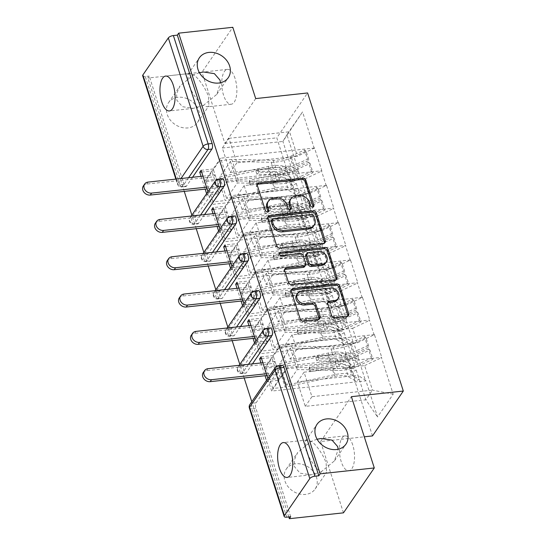 <?xml version="1.0" encoding="UTF-8"?>
<svg xmlns="http://www.w3.org/2000/svg" width="546" height="546" viewBox="0 0 546 546"><rect width="100%" height="100%" fill="white"/><g stroke="black" fill="none" stroke-linecap="round" stroke-linejoin="round"><path stroke-width="0.41" stroke-dasharray="2.73 2.05" d="M317.11 439.216L311.165 441.352C315.929 443.966 324.167 456.047 326.153 463.322L326.576 472.351L324.925 473.341L321 471.976L311.022 474.849L300.095 473.184L294.512 466.748L294.26 460.182L297.666 452.504L311.165 441.352L307.241 439.987L305.583 440.977L306.013 450.006C307.992 457.282 316.236 469.362 321 471.976L334.493 460.824L338.165 449.242M295.755 463.793A17.533 14.292 34.5 0 0 286.22 469.178A17.533 14.292 34.5 0 0 287.803 486.37A17.533 14.292 34.5 0 0 305.589 494.41A17.533 14.292 34.5 0 0 315.131 489.025A17.533 14.292 34.5 0 0 313.547 471.84A17.533 14.292 34.5 0 0 295.755 463.793M199.44 72.714L193.496 74.857C198.259 77.464 206.497 89.551 208.483 96.826L208.906 105.856L207.255 106.845L203.33 105.474L193.352 108.354L182.425 106.682L176.843 100.252L176.59 93.687L179.996 86.002L193.496 74.857L189.571 73.485L187.913 74.474L188.343 83.504C190.322 90.786 198.567 102.866 203.33 105.474L216.823 94.328L220.495 82.746M178.085 97.297A17.533 14.292 34.5 0 0 168.55 102.675A17.533 14.292 34.5 0 0 170.134 119.867A17.533 14.292 34.5 0 0 187.92 127.914A17.533 14.292 34.5 0 0 197.461 122.529A17.533 14.292 34.5 0 0 195.877 105.337A17.533 14.292 34.5 0 0 178.085 97.297M290.056 200.013A8.606 7.016 34.5 0 1 294.738 197.372L298.375 196.976A8.606 7.016 34.5 0 1 308.551 203.651L309.589 206.879A1.884 1.536 34.5 0 0 311.814 208.34A1.884 1.536 34.5 0 0 312.838 207.76A1.884 1.536 34.5 0 0 313.063 206.954M257.262 184.48A2.689 2.191 34.5 0 0 256.661 185.033A2.689 2.191 34.5 0 0 256.449 186.821L264.462 211.766A1.884 1.536 34.5 0 0 266.687 213.227A1.884 1.536 34.5 0 0 267.711 212.647A1.884 1.536 34.5 0 0 267.936 211.841M267.492 202.457A8.606 7.016 34.5 0 1 272.174 199.816L275.812 199.42A8.606 7.016 34.5 0 1 285.988 206.095L287.025 209.323A1.884 1.536 34.5 0 0 289.25 210.783A1.884 1.536 34.5 0 0 290.274 210.203A1.884 1.536 34.5 0 0 290.499 209.398M352.73 444.942A17.533 7.371 -96.2 0 0 345.086 435.885A17.533 7.371 -96.2 0 0 341.23 461.691A17.533 7.371 -96.2 0 0 348.867 470.748A17.533 7.371 -96.2 0 0 352.73 444.942M235.06 78.447A17.533 7.371 -96.2 0 0 227.416 69.383A17.533 7.371 -96.2 0 0 223.56 95.195A17.533 7.371 -96.2 0 0 231.197 104.252A17.533 7.371 -96.2 0 0 235.06 78.447M266.53 380.296L266.939 381.579L279.054 380.262L271.758 357.534L264.346 368.332L271.642 391.059L365.567 380.883L365.834 380.487L377.552 416.967L393.181 394.205L381.47 357.726L381.736 357.33L287.81 367.506L280.398 378.303L273.102 355.576L280.514 344.779L287.81 367.506M279.054 380.262L271.642 391.059M254.545 342.977L254.962 344.26L267.069 342.943L259.773 320.215L252.361 331.012L259.657 353.74L353.583 343.564L353.856 343.168L358.538 357.76L350.675 352.559L290.117 359.118L285.428 344.526L345.987 337.967L350.675 352.559M267.069 342.943L259.657 353.74M261.125 318.257L268.42 340.984L275.832 330.187L268.536 307.459L261.125 318.257L249.01 319.567M242.567 305.658L242.977 306.934L255.091 305.623L247.795 282.896L240.383 293.693L247.679 316.421L341.605 306.238L341.871 305.849L346.56 320.441L338.691 315.24L278.132 321.799L273.45 307.207L334.009 300.648L338.691 315.24M255.091 305.623L247.679 316.421M249.14 280.937L256.436 303.665L263.848 292.868L256.552 270.14L249.14 280.937L237.025 282.248M230.583 268.332L230.999 269.615L243.106 268.304L235.811 245.577L228.399 256.374L235.695 279.102L329.62 268.919L329.893 268.53L334.575 283.121L326.706 277.921L266.155 284.48L261.466 269.888L322.024 263.329L326.706 277.921M243.106 268.304L235.695 279.102M237.155 243.618L244.458 266.346L251.87 255.548L244.567 232.821L237.155 243.618L225.048 244.929M218.605 231.013L219.014 232.296L231.122 230.985L223.826 208.258L216.414 219.055L223.71 241.782L317.635 231.6L317.909 231.211L322.59 245.802L314.728 240.602L254.17 247.161L249.481 232.569L310.039 226.01L314.728 240.602M231.122 230.985L223.71 241.782M225.177 206.299L232.473 229.02L239.885 218.229L232.589 195.502L225.177 206.299L213.063 207.61M372.495 435.92L276.788 137.845L307.603 92.963M264.346 368.332L358.272 358.156L358.538 357.76M358.272 358.156L365.567 380.883M357.323 342.874L352.634 328.282L292.076 334.848L296.765 349.44L357.323 342.874L374.44 334.602L381.736 357.33M374.174 334.998L369.485 320.4L369.758 320.011L275.832 330.187M345.338 305.555L340.656 290.963L280.098 297.529L284.78 312.121L345.338 305.555L362.462 297.283L369.758 320.011M362.189 297.679L357.507 283.081L357.773 282.691L263.848 292.868M333.36 268.236L328.672 253.644L268.113 260.203L272.802 274.802L333.36 268.236L350.477 259.964L357.773 282.691M350.211 260.353L345.522 245.761L345.795 245.372L251.87 255.548M321.376 230.917L316.687 216.325L256.135 222.884L260.817 237.483L321.376 230.917L338.493 222.645L345.795 245.372M338.227 223.034L333.538 208.442L333.811 208.053L239.885 218.229M309.391 193.598L304.709 179.006L244.151 185.565L248.833 200.164L309.391 193.598L326.515 185.326L333.811 208.053M326.242 185.715L321.56 171.123L321.826 170.734L227.9 180.91L220.488 191.701L213.193 168.98L220.604 158.183L227.9 180.91M314.264 148.396L302.545 111.916L286.916 134.678L298.628 171.164L290.765 165.964L230.207 172.522L222.331 148L228.979 138.322L236.855 162.838L297.413 156.279L314.53 148.007L321.826 170.734M206.62 193.694L207.03 194.977L219.144 193.666L211.848 170.939L204.436 181.736L298.362 171.553L298.628 171.164M298.362 171.553L310.613 208.483L302.743 203.283L242.185 209.841L237.503 195.25L298.061 188.684L302.743 203.283M216.414 219.055L310.34 208.872L310.613 208.483M310.34 208.872L317.635 231.6M228.399 256.374L322.324 246.191L322.59 245.802M322.324 246.191L329.62 268.919M240.383 293.693L334.309 283.517L334.575 283.121M334.309 283.517L341.605 306.238M252.361 331.012L346.287 320.836L346.56 320.441M346.287 320.836L353.583 343.564M296.765 349.44L290.117 359.118M292.076 334.848L285.428 344.526M352.634 328.282L369.485 320.4M353.856 343.168L345.987 337.967M284.78 312.121L278.132 321.799M280.098 297.529L273.45 307.207M340.656 290.963L357.507 283.081M341.871 305.849L334.009 300.648M272.802 274.802L266.155 284.48M268.113 260.203L261.466 269.888M328.672 253.644L345.522 245.761M329.893 268.53L322.024 263.329M260.817 237.483L254.17 247.161M256.135 222.884L249.481 232.569M316.687 216.325L333.538 208.442M317.909 231.211L310.039 226.01M248.833 200.164L242.185 209.841M244.151 185.565L237.503 195.25M304.709 179.006L321.56 171.123M305.924 193.891L298.061 188.684M192.547 177.279L186.507 186.077A4.109 1.727 83.8 0 1 185.797 186.575A4.109 1.727 83.8 0 1 184.009 184.452L149.215 76.078L147.864 78.044L201.993 72.174L232.808 27.3M184.009 184.452L180.05 184.876L145.256 76.508L149.215 76.078M145.256 76.508A4.109 1.638 -17.8 0 1 142.69 75.798M219.144 193.666L211.732 204.457L305.658 194.28M204.436 181.736L211.732 204.457M228.979 138.322L289.537 131.757L297.413 156.279M290.765 165.964L282.889 141.441L302.545 111.916M222.331 148L282.889 141.441L286.916 134.678M236.855 162.838L230.207 172.522M343.475 512.837L320.584 441.543L364.291 436.807M288.779 516.946L251.795 401.754M244.164 377.982L239.817 364.428M232.18 340.663L227.832 327.109M220.202 303.337L215.847 289.79M208.217 266.018L203.87 252.47M196.232 228.699L191.885 215.151M184.255 191.38L147.864 78.044M255.699 98.587L224.884 143.468L201.993 72.174M224.884 143.468L276.788 137.845M393.181 394.205L372.488 390.124L364.619 365.602L304.061 372.167L311.937 396.689L372.488 390.124L365.84 399.808L357.971 375.286L297.413 381.845L305.282 406.367L365.84 399.808L377.552 416.967M311.937 396.689L305.282 406.367M304.061 372.167L297.413 381.845M364.619 365.602L381.47 357.726M365.834 380.487L357.971 375.286M201.645 172.045L211.848 170.939M314.53 148.007L220.604 158.183M201.085 170.291L213.193 168.98M207.03 194.977L208.381 193.018L220.488 191.701M208.381 193.018L207.965 191.735M201.051 176.358L205.153 189.114M290.69 516.734L255.897 408.367A4.109 1.727 83.8 0 1 256.094 402.818L281.518 365.793A4.109 1.727 83.8 0 1 282.227 365.294M252.457 363.875L246.417 372.672A4.109 1.727 83.8 0 1 245.707 373.171A4.109 1.727 83.8 0 1 243.919 371.048A4.109 1.727 83.8 0 1 244.11 365.499L269.54 328.474A4.109 1.727 83.8 0 1 270.25 327.975M240.472 326.556L234.432 335.353A4.109 1.727 83.8 0 1 233.722 335.851A4.109 1.727 83.8 0 1 231.934 333.729A4.109 1.727 83.8 0 1 232.132 328.18L257.555 291.148A4.109 1.727 83.8 0 1 258.265 290.656M228.494 289.237L222.454 298.034A4.109 1.727 83.8 0 1 221.744 298.532A4.109 1.727 83.8 0 1 219.949 296.41A4.109 1.727 83.8 0 1 220.147 290.854L245.57 253.829A4.109 1.727 83.8 0 1 246.28 253.337M216.509 251.918L210.469 260.715A4.109 1.727 83.8 0 1 209.76 261.213A4.109 1.727 83.8 0 1 207.971 259.091A4.109 1.727 83.8 0 1 208.162 253.535L233.592 216.509A4.109 1.727 83.8 0 1 234.302 216.011M204.525 214.598L198.485 223.396A4.109 1.727 83.8 0 1 197.775 223.894A4.109 1.727 83.8 0 1 195.987 221.772A4.109 1.727 83.8 0 1 196.185 216.216L221.608 179.19A4.109 1.727 83.8 0 1 222.318 178.692M219.014 232.296L220.359 230.337L219.949 229.054M213.036 213.677L217.131 226.44M230.999 269.615L232.343 267.656L231.934 266.373M225.02 250.996L229.115 263.759M242.977 306.934L244.328 304.975L243.912 303.692M236.998 288.315L241.093 301.078M254.962 344.26L256.306 342.294L255.897 341.011M248.983 325.634L253.078 338.397M266.939 381.579L268.291 379.613L267.874 378.33M260.961 362.953L265.063 375.716M213.629 209.364L223.826 208.258M326.515 185.326L232.589 195.502M220.359 230.337L232.473 229.02M225.607 246.683L235.811 245.577M338.493 222.645L244.567 232.821M232.343 267.656L244.458 266.346M237.592 284.002L247.795 282.896M350.477 259.964L256.552 270.14M244.328 304.975L256.436 303.665M249.577 321.321L259.773 320.215M362.462 297.283L268.536 307.459M256.306 342.294L268.42 340.984M261.554 358.64L271.758 357.534M374.44 334.602L280.514 344.779M260.995 356.886L273.102 355.576M268.291 379.613L280.398 378.303M320.584 441.543L351.399 396.669M267.779 217.24A2.689 2.191 34.5 0 0 267.178 217.793A2.689 2.191 34.5 0 0 266.967 219.574L275.866 247.283A2.689 2.191 34.5 0 0 279.047 249.372L322.713 244.635A2.689 2.191 34.5 0 0 324.181 243.809A2.689 2.191 34.5 0 0 324.481 243.052M313.349 226.385A8.606 7.016 34.5 0 0 314.018 220.673L312.926 217.267A1.884 1.536 34.5 0 0 310.701 215.806L311.595 214.503M271.342 220.543A1.884 1.536 34.5 0 1 272.365 219.963L310.701 215.806M284.589 269.601A2.689 2.191 34.5 0 0 283.988 270.154A2.689 2.191 34.5 0 0 283.784 271.942L287.592 283.797A2.689 2.191 34.5 0 0 290.765 285.886L334.439 281.149A2.689 2.191 34.5 0 0 335.899 280.323A2.689 2.191 34.5 0 0 336.2 279.566M304.627 266.584A2.689 2.191 34.5 0 0 304.839 264.796L302.313 256.934A2.689 2.191 34.5 0 0 299.133 254.845L280.692 256.845L281.593 255.535M279.286 253.637A1.884 1.536 34.5 0 0 278.61 254.136A1.884 1.536 34.5 0 0 278.781 255.978A1.884 1.536 34.5 0 0 280.692 256.845M325.457 263.206A7.194 5.863 34.5 0 0 324.809 256.156A7.194 5.863 34.5 0 0 317.506 252.853L318.407 251.549M305.917 254.777A2.689 2.191 34.5 0 1 307.378 253.951L317.506 252.853M327.73 302.716A2.689 2.191 34.5 0 0 327.136 303.262A2.689 2.191 34.5 0 0 326.924 305.05L330.733 316.905A2.689 2.191 34.5 0 0 333.913 318.994L346.164 317.663A2.689 2.191 34.5 0 0 347.625 316.837A2.689 2.191 34.5 0 0 347.925 316.079M337.298 299.713A7.194 5.863 34.5 0 0 336.65 292.656A7.194 5.863 34.5 0 0 329.354 289.36L330.255 288.049M296.69 294.683A7.194 5.863 34.5 0 1 300.607 292.472L329.354 289.36M291.223 290.267A2.689 2.191 34.5 0 0 290.622 290.82A2.689 2.191 34.5 0 0 290.417 292.601L299.31 320.311A2.689 2.191 34.5 0 0 302.491 322.399L317.294 320.795A2.689 2.191 34.5 0 0 318.755 319.97A2.689 2.191 34.5 0 0 319.055 319.212M288.834 172.905L292.349 171.191L285.121 167.001A22.468 8.961 -17.8 0 0 268.318 166.448L219.717 177.013L230.426 161.425L271.157 162.312L274.112 171.519L255.924 171.123L256.92 174.235L275.109 174.631A22.468 8.961 162.2 0 0 279.675 174.413A22.468 8.961 162.2 0 0 295.447 170.045L310.053 163.493L313.008 172.7L298.403 179.259A22.468 8.961 162.2 0 1 282.63 183.627A22.468 8.961 162.2 0 1 278.064 183.838L237.333 182.951L226.631 198.539L275.225 187.974A22.468 8.961 -17.8 0 1 292.035 188.534L299.263 192.724L295.748 194.437L288.52 190.247A18.359 7.316 -17.8 0 0 274.788 189.79L225.245 200.559L218.332 179.027L267.874 168.257A18.359 7.316 -17.8 0 1 281.613 168.714L288.834 172.905L291.796 182.111L295.304 180.405L288.076 176.215A22.468 8.961 162.2 0 0 271.273 175.655L249.57 180.371L250.566 183.483L272.27 178.767L275.225 187.974M255.924 171.123L258.101 169.124L276.296 169.519A18.359 7.316 162.2 0 0 280.023 169.342A18.359 7.316 162.2 0 0 292.909 165.772L307.514 159.22L304.559 150.007L289.953 156.566A18.359 7.316 162.2 0 1 277.068 160.128A18.359 7.316 162.2 0 1 273.334 160.306L231.811 159.405L238.725 180.938L280.248 181.838A18.359 7.316 162.2 0 0 283.981 181.661A18.359 7.316 162.2 0 0 296.867 178.092L311.473 171.54L313.008 172.7M258.101 169.124L259.104 172.229L277.293 172.625A18.359 7.316 162.2 0 0 281.019 172.454A18.359 7.316 162.2 0 0 293.912 168.885L308.517 162.326L311.473 171.54M271.157 162.312A22.468 8.961 162.2 0 0 275.716 162.094A22.468 8.961 162.2 0 0 291.489 157.726L306.094 151.174L309.056 160.381L307.514 159.22M274.112 171.519A22.468 8.961 162.2 0 0 278.678 171.308A22.468 8.961 162.2 0 0 294.451 166.939L309.056 160.381M143.318 185.995A6.299 5.139 -145.5 0 1 146.744 184.057L213.725 176.802L217.26 187.804L218.612 185.845L215.076 174.836L213.725 176.802M212.885 201.897L205.972 180.371L219.451 160.742L226.365 182.275L212.885 201.897L225.245 200.559M249.57 180.371L249.133 182.187L270.836 177.47A18.359 7.316 162.2 0 1 284.568 177.921L291.796 182.111M249.133 182.187L250.129 185.299L271.833 180.576L274.788 189.79M219.717 177.013L226.631 198.539M292.349 171.191L295.304 180.405M230.426 161.425L237.333 182.951M304.559 150.007L306.094 151.174M218.332 179.027L205.972 180.371M231.811 159.405L219.451 160.742M238.725 180.938L226.365 182.275M308.517 162.326L310.053 163.493M271.833 180.576A18.359 7.316 162.2 0 1 285.565 181.033L292.793 185.224L296.301 183.511L289.08 179.32A22.468 8.961 162.2 0 0 272.27 178.767M296.301 183.511L299.263 192.724M292.793 185.224L295.748 194.437M256.92 174.235L259.104 172.229M250.566 183.483L250.129 185.299M207.064 188.909L217.26 187.804M206.497 187.155L218.612 185.845M202.962 176.153L215.076 174.836M300.819 210.224L304.327 208.511L297.106 204.32A22.468 8.961 -17.8 0 0 280.296 203.767L231.702 214.332L242.404 198.744L283.135 199.631L286.09 208.838L267.902 208.442L268.898 211.555L287.094 211.95A22.468 8.961 162.2 0 0 291.653 211.732A22.468 8.961 162.2 0 0 307.432 207.364L322.038 200.812L324.993 210.019L310.387 216.578A22.468 8.961 162.2 0 1 294.615 220.946A22.468 8.961 162.2 0 1 290.049 221.157L249.317 220.277L238.616 235.858L287.21 225.293A22.468 8.961 -17.8 0 1 304.02 225.853L311.24 230.043L307.732 231.757L300.505 227.566A18.359 7.316 -17.8 0 0 286.773 227.109L237.23 237.879L230.316 216.352L279.859 205.576A18.359 7.316 -17.8 0 1 293.591 206.033L300.819 210.224L303.774 219.431L307.289 217.724L300.061 213.534A22.468 8.961 162.2 0 0 283.251 212.974L261.554 217.69L262.551 220.802L284.254 216.086L287.21 225.293M267.902 208.442L270.086 206.443L288.274 206.838A18.359 7.316 162.2 0 0 292.008 206.661A18.359 7.316 162.2 0 0 304.893 203.092L319.499 196.54L316.543 187.326L301.938 193.885A18.359 7.316 162.2 0 1 289.046 197.454A18.359 7.316 162.2 0 1 285.319 197.625L243.789 196.724L250.703 218.257L292.233 219.158A18.359 7.316 162.2 0 0 295.959 218.98A18.359 7.316 162.2 0 0 308.852 215.411L323.45 208.859L324.993 210.019M270.086 206.443L271.082 209.555L289.278 209.951A18.359 7.316 162.2 0 0 293.004 209.773A18.359 7.316 162.2 0 0 305.89 206.204L320.495 199.645L323.45 208.859M283.135 199.631A22.468 8.961 162.2 0 0 287.701 199.413A22.468 8.961 162.2 0 0 303.474 195.045L318.079 188.493L321.034 197.7L319.499 196.54M286.09 208.838A22.468 8.961 162.2 0 0 290.656 208.627A22.468 8.961 162.2 0 0 306.429 204.259L321.034 197.7M155.296 223.314A6.299 5.139 -145.5 0 1 158.729 221.376L225.71 214.121L229.245 225.123L230.589 223.164L227.061 212.155L225.71 214.121M224.87 239.216L217.956 217.69L231.436 198.061L238.343 219.594L224.87 239.216L237.23 237.879M261.554 217.69L261.118 219.506L282.814 214.79A18.359 7.316 162.2 0 1 296.553 215.247L303.774 219.431M261.118 219.506L262.114 222.618L283.818 217.895L286.773 227.109M231.702 214.332L238.616 235.858M304.327 208.511L307.289 217.724M242.404 198.744L249.317 220.277M316.543 187.326L318.079 188.493M230.316 216.352L217.956 217.69M243.789 196.724L231.436 198.061M250.703 218.257L238.343 219.594M320.495 199.645L322.038 200.812M283.818 217.895A18.359 7.316 162.2 0 1 297.55 218.352L304.777 222.543L308.285 220.83L301.058 216.646A22.468 8.961 162.2 0 0 284.254 216.086M308.285 220.83L311.24 230.043M304.777 222.543L307.732 231.757M268.898 211.555L271.082 209.555M262.551 220.802L262.114 222.618M219.042 226.228L229.245 225.123M218.482 224.474L230.589 223.164M214.947 213.472L227.061 212.155M312.803 247.543L316.311 245.83L309.084 241.639A22.468 8.961 -17.8 0 0 292.281 241.086L243.687 251.651L254.388 236.063L295.12 236.95L298.075 246.157L279.886 245.761L280.883 248.874L299.072 249.269A22.468 8.961 162.2 0 0 303.637 249.051A22.468 8.961 162.2 0 0 319.41 244.683L334.015 238.131L336.971 247.338L322.372 253.897A22.468 8.961 162.2 0 1 306.593 258.265A22.468 8.961 162.2 0 1 302.034 258.476L261.302 257.596L250.594 273.177L299.194 262.612A22.468 8.961 -17.8 0 1 315.998 263.172L323.225 267.363L319.71 269.076L312.489 264.885A18.359 7.316 -17.8 0 0 298.758 264.428L249.208 275.198L242.294 253.672L291.844 242.895A18.359 7.316 -17.8 0 1 305.576 243.352L312.803 247.543L315.759 256.75L319.267 255.043L312.046 250.853A22.468 8.961 162.2 0 0 295.236 250.293L273.532 255.016L274.529 258.121L296.232 253.405L299.194 262.612M279.886 245.761L282.07 243.762L300.259 244.158A18.359 7.316 162.2 0 0 303.986 243.98A18.359 7.316 162.2 0 0 316.878 240.411L331.477 233.859L328.521 224.645L313.916 231.204A18.359 7.316 162.2 0 1 301.03 234.773A18.359 7.316 162.2 0 1 297.304 234.944L255.774 234.043L262.687 255.576L304.211 256.477A18.359 7.316 162.2 0 0 307.944 256.299A18.359 7.316 162.2 0 0 320.83 252.73L335.435 246.178L336.971 247.338M282.07 243.762L283.067 246.874L301.255 247.27A18.359 7.316 162.2 0 0 304.982 247.092A18.359 7.316 162.2 0 0 317.874 243.523L332.48 236.964L335.435 246.178M295.12 236.95A22.468 8.961 162.2 0 0 299.679 236.732A22.468 8.961 162.2 0 0 315.458 232.364L330.064 225.812L333.019 235.019L331.477 233.859M298.075 246.157A22.468 8.961 162.2 0 0 302.641 245.946A22.468 8.961 162.2 0 0 318.414 241.578L333.019 235.019M167.281 260.633A6.299 5.139 -145.5 0 1 170.707 258.695L237.694 251.44L241.223 262.442L242.574 260.483L239.039 249.474L237.694 251.44M236.848 276.535L229.941 255.009L243.414 235.381L250.327 256.913L236.848 276.535L249.208 275.198M273.532 255.016L273.096 256.825L294.799 252.109A18.359 7.316 162.2 0 1 308.531 252.566L315.759 256.75M273.096 256.825L274.092 259.937L295.796 255.214L298.758 264.428M243.687 251.651L250.594 273.177M316.311 245.83L319.267 255.043M254.388 236.063L261.302 257.596M328.521 224.645L330.064 225.812M242.294 253.672L229.941 255.009M255.774 234.043L243.414 235.381M262.687 255.576L250.327 256.913M332.48 236.964L334.015 238.131M295.796 255.214A18.359 7.316 162.2 0 1 309.527 255.671L316.755 259.862L320.27 258.156L313.042 253.965A22.468 8.961 162.2 0 0 296.232 253.405M320.27 258.156L323.225 267.363M316.755 259.862L319.71 269.076M280.883 248.874L283.067 246.874M274.529 258.121L274.092 259.937M231.026 263.547L241.223 262.442M230.46 261.793L242.574 260.483M226.931 250.791L239.039 249.474M324.781 284.862L328.296 283.149L321.068 278.965A22.468 8.961 -17.8 0 0 304.259 278.405L255.665 288.97L266.366 273.382L307.098 274.269L310.06 283.476L291.864 283.081L292.868 286.193L311.056 286.589A22.468 8.961 162.2 0 0 315.622 286.37A22.468 8.961 162.2 0 0 331.395 282.009L346 275.45L348.955 284.657L334.35 291.216A22.468 8.961 162.2 0 1 318.577 295.584A22.468 8.961 162.2 0 1 314.011 295.796L273.28 294.915L262.578 310.497L311.172 299.931A22.468 8.961 -17.8 0 1 327.982 300.491L335.21 304.682L331.695 306.395L324.467 302.204A18.359 7.316 -17.8 0 0 310.735 301.747L261.193 312.517L254.279 290.991L303.822 280.214A18.359 7.316 -17.8 0 1 317.554 280.671L324.781 284.862L327.736 294.076L331.251 292.363L324.024 288.172A22.468 8.961 162.2 0 0 307.221 287.612L285.517 292.335L286.514 295.441L308.217 290.725L311.172 299.931M291.864 283.081L294.048 281.081L312.237 281.477A18.359 7.316 162.2 0 0 315.97 281.299A18.359 7.316 162.2 0 0 328.856 277.73L343.461 271.178L340.506 261.964L325.901 268.523A18.359 7.316 162.2 0 1 313.015 272.092A18.359 7.316 162.2 0 1 309.282 272.27L267.758 271.362L274.665 292.895L316.195 293.796A18.359 7.316 162.2 0 0 319.922 293.618A18.359 7.316 162.2 0 0 332.814 290.056L347.42 283.497L348.955 284.657M294.048 281.081L295.045 284.193L313.24 284.589A18.359 7.316 162.2 0 0 316.967 284.411A18.359 7.316 162.2 0 0 329.859 280.842L344.458 274.29L347.42 283.497M307.098 274.269A22.468 8.961 162.2 0 0 311.664 274.051A22.468 8.961 162.2 0 0 327.436 269.683L342.042 263.131L344.997 272.338L343.461 271.178M310.06 283.476A22.468 8.961 162.2 0 0 314.619 283.265A22.468 8.961 162.2 0 0 330.398 278.897L344.997 272.338M179.265 297.952A6.299 5.139 -145.5 0 1 182.692 296.021L249.672 288.759L253.208 299.761L254.552 297.802L251.024 286.793L249.672 288.759M248.833 313.861L241.919 292.328L255.398 272.7L262.312 294.233L248.833 313.861L261.193 312.517M285.517 292.335L285.08 294.144L306.784 289.428A18.359 7.316 162.2 0 1 320.516 289.885L327.736 294.076M285.08 294.144L286.077 297.256L307.78 292.54L310.735 301.747M255.665 288.97L262.578 310.497M328.296 283.149L331.251 292.363M266.366 273.382L273.28 294.915M340.506 261.964L342.042 263.131M254.279 290.991L241.919 292.328M267.758 271.362L255.398 272.7M274.665 292.895L262.312 294.233M344.458 274.29L346 275.45M307.78 292.54A18.359 7.316 162.2 0 1 321.512 292.99L328.74 297.181L332.248 295.475L325.027 291.284A22.468 8.961 162.2 0 0 308.217 290.725M332.248 295.475L335.21 304.682M328.74 297.181L331.695 306.395M292.868 286.193L295.045 284.193M286.514 295.441L286.077 297.256M243.004 300.866L253.208 299.761M242.444 299.112L254.552 297.802M238.909 288.111L251.024 286.793M336.766 322.181L340.274 320.468L333.053 316.284A22.468 8.961 -17.8 0 0 316.243 315.725L267.649 326.29L278.351 310.701L319.082 311.589L322.038 320.795L303.849 320.4L304.845 323.512L323.041 323.908A22.468 8.961 162.2 0 0 327.6 323.696A22.468 8.961 162.2 0 0 343.373 319.328L357.978 312.769L360.94 321.983L346.335 328.535A22.468 8.961 162.2 0 1 330.562 332.903A22.468 8.961 162.2 0 1 325.996 333.121L285.265 332.234L274.563 347.822L323.157 337.251A22.468 8.961 -17.8 0 1 339.96 337.81L347.188 342.001L343.68 343.714L336.452 339.523A18.359 7.316 -17.8 0 0 322.72 339.066L273.171 349.836L266.264 328.31L315.806 317.533A18.359 7.316 -17.8 0 1 329.538 317.99L336.766 322.181L339.721 331.395L343.236 329.682L336.008 325.491A22.468 8.961 162.2 0 0 319.198 324.931L297.495 329.654L298.498 332.76L320.202 328.044L323.157 337.251M303.849 320.4L306.033 318.4L324.222 318.796A18.359 7.316 162.2 0 0 327.948 318.618A18.359 7.316 162.2 0 0 340.84 315.049L355.446 308.497L352.484 299.283L337.885 305.842A18.359 7.316 162.2 0 1 324.993 309.411A18.359 7.316 162.2 0 1 321.266 309.589L279.736 308.681L286.65 330.214L328.18 331.115A18.359 7.316 162.2 0 0 331.907 330.937A18.359 7.316 162.2 0 0 344.792 327.375L359.398 320.816L360.94 321.983M306.033 318.4L307.029 321.512L325.218 321.908A18.359 7.316 162.2 0 0 328.951 321.731A18.359 7.316 162.2 0 0 341.837 318.161L356.442 311.609L359.398 320.816M319.082 311.589A22.468 8.961 162.2 0 0 323.648 311.37A22.468 8.961 162.2 0 0 339.421 307.002L354.026 300.45L356.982 309.657L355.446 308.497M322.038 320.795A22.468 8.961 162.2 0 0 326.604 320.584A22.468 8.961 162.2 0 0 342.376 316.216L356.982 309.657M191.243 335.271A6.299 5.139 -145.5 0 1 194.669 333.34L261.657 326.078L265.192 337.08L266.537 335.121L263.001 324.119L261.657 326.078M260.817 351.18L253.904 329.647L267.376 310.019L274.29 331.552L260.817 351.18L273.171 349.836M297.495 329.654L297.058 331.463L318.762 326.747A18.359 7.316 162.2 0 1 332.494 327.204L339.721 331.395M297.058 331.463L298.061 334.575L319.758 329.859L322.72 339.066M267.649 326.29L274.563 347.822M340.274 320.468L343.236 329.682M278.351 310.701L285.265 332.234M352.484 299.283L354.026 300.45M266.264 328.31L253.904 329.647M279.736 308.681L267.376 310.019M286.65 330.214L274.29 331.552M356.442 311.609L357.978 312.769M319.758 329.859A18.359 7.316 162.2 0 1 333.497 330.31L340.718 334.5L344.233 332.794L337.005 328.603A22.468 8.961 162.2 0 0 320.202 328.044M344.233 332.794L347.188 342.001M340.718 334.5L343.68 343.714M304.845 323.512L307.029 321.512M298.498 332.76L298.061 334.575M254.989 338.186L265.192 337.08M254.422 336.432L266.537 335.121M250.894 325.43L263.001 324.119M348.744 359.5L352.259 357.794L345.031 353.603A22.468 8.961 -17.8 0 0 328.228 353.044L279.627 363.609L290.335 348.02L331.067 348.908L334.022 358.115L315.834 357.726L316.83 360.831L335.019 361.227A22.468 8.961 162.2 0 0 339.585 361.015A22.468 8.961 162.2 0 0 355.357 356.647L369.963 350.088L372.918 359.302L358.312 365.854A22.468 8.961 162.2 0 1 342.54 370.222A22.468 8.961 162.2 0 1 337.974 370.441L297.242 369.553L286.541 385.142L335.135 374.576A22.468 8.961 -17.8 0 1 351.945 375.129L359.172 379.32L355.658 381.033L348.437 376.842A18.359 7.316 -17.8 0 0 334.698 376.385L285.155 387.155L278.242 365.629L327.784 354.859A18.359 7.316 -17.8 0 1 341.523 355.31L348.744 359.5L351.706 368.714L355.214 367.001L347.986 362.81A22.468 8.961 162.2 0 0 331.183 362.251L309.48 366.973L310.476 370.079L332.18 365.363L335.135 374.576M315.834 357.726L318.011 355.719L336.206 356.115A18.359 7.316 162.2 0 0 339.933 355.937A18.359 7.316 162.2 0 0 352.818 352.368L367.424 345.816L364.469 336.602L349.863 343.161A18.359 7.316 162.2 0 1 336.978 346.73A18.359 7.316 162.2 0 1 333.244 346.908L291.721 346L298.635 367.533L340.158 368.434A18.359 7.316 162.2 0 0 343.891 368.263A18.359 7.316 162.2 0 0 356.777 364.694L371.382 358.135L372.918 359.302M318.011 355.719L319.014 358.831L337.203 359.227A18.359 7.316 162.2 0 0 340.929 359.05A18.359 7.316 162.2 0 0 353.822 355.48L368.427 348.928L371.382 358.135M331.067 348.908A22.468 8.961 162.2 0 0 335.626 348.689A22.468 8.961 162.2 0 0 351.406 344.321L366.004 337.769L368.966 346.976L367.424 345.816M334.022 358.115A22.468 8.961 162.2 0 0 338.588 357.903A22.468 8.961 162.2 0 0 354.361 353.535L368.966 346.976M203.228 372.59A6.299 5.139 -145.5 0 1 206.654 370.659L273.642 363.397L277.17 374.406L278.521 372.44L274.986 361.438L273.642 363.397M272.795 388.499L265.882 366.967L279.361 347.345L286.275 368.871L272.795 388.499L285.155 387.155M309.48 366.973L309.043 368.782L330.746 364.066A18.359 7.316 162.2 0 1 344.478 364.523L351.706 368.714M309.043 368.782L310.039 371.894L331.743 367.178L334.698 376.385M279.627 363.609L286.541 385.142M352.259 357.794L355.214 367.001M290.335 348.02L297.242 369.553M364.469 336.602L366.004 337.769M278.242 365.629L265.882 366.967M291.721 346L279.361 347.345M298.635 367.533L286.275 368.871M368.427 348.928L369.963 350.088M331.743 367.178A18.359 7.316 162.2 0 1 345.475 367.629L352.702 371.819L356.21 370.113L348.99 365.922A22.468 8.961 162.2 0 0 332.18 365.363M356.21 370.113L359.172 379.32M352.702 371.819L355.658 381.033M316.83 360.831L319.014 358.831M310.476 370.079L310.039 371.894M266.974 375.512L277.17 374.406M266.407 373.751L278.521 372.44M262.872 362.749L274.986 361.438M176.317 179.04L177.689 183.32L180.979 178.535M185.797 186.575L181.838 186.998A4.109 1.727 -96.2 0 1 180.05 184.876A4.109 1.638 -17.8 0 1 177.484 184.173A4.109 1.638 -17.8 0 1 177.689 183.32A4.109 3.351 34.5 0 0 182.548 186.507L186.507 186.077M286.739 517.164L251.945 408.797L255.897 408.367M249.379 408.087A4.109 1.638 162.2 0 0 251.945 408.797A4.109 1.727 83.8 0 1 252.136 403.241L277.566 366.216L281.518 365.793M188.588 177.709L182.548 186.507A4.109 1.727 -96.2 0 1 181.838 186.998A4.109 4.109 0 0 1 177.484 184.173L175.853 179.088M196.185 216.216L192.226 216.646L217.656 179.62L221.608 179.19M218.366 179.122A4.109 1.727 -96.2 0 0 217.656 179.62A4.109 3.351 -145.5 0 0 215.417 180.883M200.573 215.028L194.533 223.826A4.109 3.351 34.5 0 1 189.674 220.639A4.109 3.351 -145.5 0 1 189.994 217.909A4.109 3.351 -145.5 0 1 192.226 216.646A4.109 1.727 83.8 0 0 192.035 222.195A4.109 1.727 -96.2 0 0 193.823 224.324A4.109 1.727 -96.2 0 0 194.533 223.826L198.485 223.396M208.162 253.535L204.211 253.965L229.634 216.939L233.592 216.509M212.558 252.348L206.518 261.145L210.469 260.715M220.147 290.854L216.196 291.284L241.619 254.259L245.57 253.829M224.536 289.667L218.496 298.464L222.454 298.034M232.132 328.18L228.173 328.603L253.603 291.578L257.555 291.148M236.52 326.986L230.48 335.783L234.432 335.353M244.11 365.499L240.158 365.922L265.581 328.897L269.54 328.474M248.498 364.305L242.458 373.102L246.417 372.672M256.094 402.818L252.136 403.241A4.109 3.351 -145.5 0 0 249.904 404.504M230.344 216.441A4.109 1.727 -96.2 0 0 229.634 216.939A4.109 3.351 -145.5 0 0 227.402 218.202M201.658 257.958A4.109 3.351 -145.5 0 1 201.972 255.228A4.109 3.351 -145.5 0 1 204.211 253.965A4.109 1.727 83.8 0 0 204.013 259.521A4.109 1.727 -96.2 0 0 205.808 261.643A4.109 1.727 -96.2 0 0 206.518 261.145A4.109 3.351 34.5 0 1 201.658 257.958M242.328 253.76A4.109 1.727 -96.2 0 0 241.619 254.259A4.109 3.351 -145.5 0 0 239.38 255.521M213.636 295.277A4.109 3.351 -145.5 0 1 213.957 292.547A4.109 3.351 -145.5 0 1 216.196 291.284A4.109 1.727 83.8 0 0 215.998 296.84A4.109 1.727 -96.2 0 0 217.786 298.962A4.109 1.727 -96.2 0 0 218.496 298.464A4.109 3.351 34.5 0 1 213.636 295.277M254.306 291.079A4.109 1.727 -96.2 0 0 253.603 291.578A4.109 3.351 -145.5 0 0 251.365 292.84M225.621 332.596A4.109 3.351 -145.5 0 1 225.942 329.866A4.109 3.351 -145.5 0 1 228.173 328.603A4.109 1.727 83.8 0 0 227.982 334.159A4.109 1.727 -96.2 0 0 229.77 336.281A4.109 1.727 -96.2 0 0 230.48 335.783A4.109 3.351 34.5 0 1 225.621 332.596M266.291 328.399A4.109 1.727 -96.2 0 0 265.581 328.897A4.109 3.351 -145.5 0 0 263.349 330.159M237.599 369.915A4.109 3.351 -145.5 0 1 237.92 367.185A4.109 3.351 -145.5 0 1 240.158 365.922A4.109 1.727 83.8 0 0 239.96 371.478A4.109 1.727 -96.2 0 0 241.748 373.6A4.109 1.727 -96.2 0 0 242.458 373.102A4.109 3.351 34.5 0 1 237.599 369.915M278.276 365.724A4.109 1.727 -96.2 0 0 277.566 366.216A4.109 3.351 -145.5 0 0 275.327 367.478M308.551 203.651L309.452 202.341M298.375 196.976L299.276 195.666M294.738 197.372L295.632 196.062M287.025 209.323L287.926 208.012M285.988 206.095L286.889 204.784M275.812 199.42L276.713 198.116M272.174 199.816L273.068 198.505M264.462 211.766L265.363 210.463M256.449 186.821L257.35 185.51M309.589 206.879L310.49 205.569M322.713 244.635L323.614 243.332M279.047 249.372L279.941 248.061M275.866 247.283L276.761 245.973M266.967 219.574L267.868 218.27M312.926 217.267L313.82 215.963M272.365 219.963L273.266 218.653M314.018 220.673L314.919 219.362M334.439 281.149L335.34 279.845M290.765 285.886L291.666 284.575M287.592 283.797L288.486 282.487M283.784 271.942L284.678 270.632M304.839 264.796L305.733 263.493M302.313 256.934L303.207 255.624M299.133 254.845L300.027 253.542M307.378 253.951L308.278 252.648M330.733 316.905L331.627 315.602M326.924 305.05L327.818 303.74M300.607 292.472L301.501 291.161M317.294 320.795L318.188 319.485M302.491 322.399L303.392 321.089M299.31 320.311L300.211 319.007M290.417 292.601L291.311 291.298M346.164 317.663L347.058 316.359M333.913 318.994L334.807 317.683M275.109 174.631L278.064 183.838M293.912 168.885L296.867 178.092M289.953 156.566L292.909 165.772M146.744 184.057L148.096 182.098M267.874 168.257L270.836 177.47M268.318 166.448L271.273 175.655M285.121 167.001L288.076 176.215M281.613 168.714L284.568 177.921M273.334 160.306L276.296 169.519M277.293 172.625L280.248 181.838M291.489 157.726L294.451 166.939M295.447 170.045L298.403 179.259M289.08 179.32L292.035 188.534M285.565 181.033L288.52 190.247M287.094 211.95L290.049 221.157M305.89 206.204L308.852 215.411M301.938 193.885L304.893 203.092M158.729 221.376L160.074 219.417M279.859 205.576L282.814 214.79M280.296 203.767L283.251 212.974M297.106 204.32L300.061 213.534M293.591 206.033L296.553 215.247M285.319 197.625L288.274 206.838M289.278 209.951L292.233 219.158M303.474 195.045L306.429 204.259M307.432 207.364L310.387 216.578M301.058 216.646L304.02 225.853M297.55 218.352L300.505 227.566M299.072 249.269L302.034 258.476M317.874 243.523L320.83 252.73M313.916 231.204L316.878 240.411M170.707 258.695L172.058 256.736M291.844 242.895L294.799 252.109M292.281 241.086L295.236 250.293M309.084 241.639L312.046 250.853M305.576 243.352L308.531 252.566M297.304 234.944L300.259 244.158M301.255 247.27L304.211 256.477M315.458 232.364L318.414 241.578M319.41 244.683L322.372 253.897M313.042 253.965L315.998 263.172M309.527 255.671L312.489 264.885M311.056 286.589L314.011 295.796M329.859 280.842L332.814 290.056M325.901 268.523L328.856 277.73M182.692 296.021L184.036 294.055M303.822 280.214L306.784 289.428M304.259 278.405L307.221 287.612M321.068 278.965L324.024 288.172M317.554 280.671L320.516 289.885M309.282 272.27L312.237 281.477M313.24 284.589L316.195 293.796M327.436 269.683L330.398 278.897M331.395 282.009L334.35 291.216M325.027 291.284L327.982 300.491M321.512 292.99L324.467 302.204M323.041 323.908L325.996 333.121M341.837 318.161L344.792 327.375M337.885 305.842L340.84 315.049M194.669 333.34L196.021 331.374M315.806 317.533L318.762 326.747M316.243 315.725L319.198 324.931M333.053 316.284L336.008 325.491M329.538 317.99L332.494 327.204M321.266 309.589L324.222 318.796M325.218 321.908L328.18 331.115M339.421 307.002L342.376 316.216M343.373 319.328L346.335 328.535M337.005 328.603L339.96 337.81M333.497 330.31L336.452 339.523M335.019 361.227L337.974 370.441M353.822 355.48L356.777 364.694M349.863 343.161L352.818 352.368M206.654 370.659L208.006 368.693M327.784 354.859L330.746 364.066M328.228 353.044L331.183 362.251M345.031 353.603L347.986 362.81M341.523 355.31L344.478 364.523M333.244 346.908L336.206 356.115M337.203 359.227L340.158 368.434M351.406 344.321L354.361 353.535M355.357 356.647L358.312 365.854M348.99 365.922L351.945 375.129M345.475 367.629L348.437 376.842M286.22 469.178L297.666 452.504M305.583 440.977L317.035 424.297M168.55 102.675L179.996 86.002M187.913 74.474L199.365 57.801M312.838 207.76L313.738 206.449M267.711 212.647L268.612 211.343M290.274 210.203L291.175 208.893M345.086 435.885L321.144 438.479M227.416 69.383L203.474 71.983M189.571 73.485L165.629 76.078M307.241 439.987L283.299 442.581M311.022 474.849L287.073 477.443M193.352 108.354L169.403 110.947M191.277 216.032L189.994 217.909A4.109 4.109 0 0 0 193.823 224.324L197.775 223.894M203.262 253.351L201.972 255.228A4.109 4.109 0 0 0 205.808 261.643L209.76 261.213M215.247 290.677L213.957 292.547A4.109 4.109 0 0 0 217.786 298.962L221.744 298.532M227.225 327.996L225.942 329.866A4.109 4.109 0 0 0 229.77 336.281L233.722 335.851M239.209 365.315L237.92 367.185A4.109 4.109 0 0 0 241.748 373.6L245.707 373.171M231.197 104.252L207.255 106.845M348.867 470.748L324.925 473.341M256.661 185.033L257.562 183.722M267.178 217.793L268.079 216.482M324.181 243.809L325.075 242.506M335.899 280.323L336.8 279.02M283.988 270.154L284.889 268.844M278.61 254.136L279.511 252.825M327.136 303.262L328.03 301.958M318.755 319.97L319.656 318.659M290.622 290.82L291.523 289.51M347.625 316.837L348.525 315.533M216.823 94.328L228.276 77.655M197.461 122.529L208.906 105.856M334.493 460.824L345.946 444.151M315.131 489.025L326.576 472.351"/><path stroke-width="0.82" d="M326.576 418.918A17.533 14.292 34.5 0 0 317.035 424.297A17.533 14.292 34.5 0 0 318.618 441.489A17.533 14.292 34.5 0 0 336.404 449.535A17.533 14.292 34.5 0 0 345.946 444.151A17.533 14.292 34.5 0 0 344.362 426.958A17.533 14.292 34.5 0 0 326.576 418.918M208.906 52.416A17.533 14.292 34.5 0 0 199.365 57.801A17.533 14.292 34.5 0 0 200.948 74.993A17.533 14.292 34.5 0 0 218.734 83.04A17.533 14.292 34.5 0 0 228.276 77.655A17.533 14.292 34.5 0 0 226.692 60.463A17.533 14.292 34.5 0 0 208.906 52.416M312.715 207.03A1.884 1.536 34.5 0 0 313.738 206.449A1.884 1.536 34.5 0 0 313.882 205.2L305.876 180.255A2.689 2.191 34.5 0 0 302.696 178.167L259.022 182.896A2.689 2.191 34.5 0 0 257.562 183.722A2.689 2.191 34.5 0 0 257.35 185.51L265.363 210.463A1.884 1.536 34.5 0 0 267.588 211.916A1.884 1.536 34.5 0 0 268.612 211.343A1.884 1.536 34.5 0 0 268.755 210.094L267.717 206.866A8.606 7.016 34.5 0 1 268.393 201.153A8.606 7.016 34.5 0 1 273.068 198.505L276.713 198.116A8.606 7.016 34.5 0 1 286.889 204.784L287.926 208.012A1.884 1.536 34.5 0 0 290.151 209.473A1.884 1.536 34.5 0 0 291.175 208.893A1.884 1.536 34.5 0 0 291.318 207.644L290.281 204.416A8.606 7.016 34.5 0 1 290.957 198.703A8.606 7.016 34.5 0 1 295.632 196.062L299.276 195.666A8.606 7.016 34.5 0 1 309.452 202.341L310.49 205.569A1.884 1.536 34.5 0 0 312.715 207.03M313.063 206.954A1.884 1.536 34.5 0 0 312.988 206.511L304.975 181.559A2.689 2.191 34.5 0 0 301.795 179.477L258.121 184.207A2.689 2.191 34.5 0 0 257.262 184.48M267.936 211.841A1.884 1.536 34.5 0 0 267.861 211.398L266.823 208.169L267.717 206.866M290.499 209.398A1.884 1.536 34.5 0 0 290.424 208.954L289.387 205.726L290.281 204.416M338.165 449.242L337.653 446.573L332.064 440.144L321.144 438.479L317.11 439.216M220.495 82.746L219.983 80.078L214.394 73.649L203.474 71.983L199.44 72.714M173.266 85.142A17.533 7.371 -96.2 0 0 165.629 76.078A17.533 7.371 -96.2 0 0 161.766 101.89A17.533 7.371 -96.2 0 0 169.403 110.947A17.533 7.371 -96.2 0 0 173.266 85.142M290.936 451.638A17.533 7.371 -96.2 0 0 283.299 442.581A17.533 7.371 -96.2 0 0 279.436 468.386A17.533 7.371 -96.2 0 0 287.073 477.443A17.533 7.371 -96.2 0 0 290.936 451.638M331.627 315.602A2.689 2.191 34.5 0 0 334.807 317.683L347.058 316.359A2.689 2.191 34.5 0 0 348.525 315.533A2.689 2.191 34.5 0 0 348.73 313.745L339.837 286.036A2.689 2.191 34.5 0 0 336.657 283.954L292.984 288.684A2.689 2.191 34.5 0 0 291.523 289.51A2.689 2.191 34.5 0 0 291.311 291.298L300.211 319.007A2.689 2.191 34.5 0 0 303.392 321.089L318.188 319.485A2.689 2.191 34.5 0 0 319.656 318.659A2.689 2.191 34.5 0 0 319.86 316.878L316.052 305.016A2.689 2.191 34.5 0 0 312.872 302.934L305.535 303.726A7.194 5.863 34.5 0 1 298.239 300.423A7.194 5.863 34.5 0 1 297.59 293.373A7.194 5.863 34.5 0 1 301.501 291.161L330.255 288.049A7.194 5.863 34.5 0 1 337.551 291.352A7.194 5.863 34.5 0 1 338.199 298.403A7.194 5.863 34.5 0 1 334.288 300.614L329.497 301.133A2.689 2.191 34.5 0 0 328.03 301.958A2.689 2.191 34.5 0 0 327.818 303.74L331.627 315.602M178.679 33.163L232.808 27.3L255.699 98.587L307.603 92.963L403.31 391.045L351.399 396.669L374.29 467.956L320.161 473.826L178.679 33.163L177.334 35.128L173.375 35.558L208.169 143.926L212.128 143.496L177.334 35.128M323.614 243.332A2.689 2.191 34.5 0 0 325.075 242.506A2.689 2.191 34.5 0 0 325.286 240.718L316.393 213.008A2.689 2.191 34.5 0 0 313.213 210.927L269.54 215.656A2.689 2.191 34.5 0 0 268.079 216.482A2.689 2.191 34.5 0 0 267.868 218.27L276.761 245.973A2.689 2.191 34.5 0 0 279.941 248.061L323.614 243.332M328.112 249.522L337.012 277.231A2.689 2.191 34.5 0 1 336.8 279.02A2.689 2.191 34.5 0 1 335.34 279.845L291.666 284.575A2.689 2.191 34.5 0 1 288.486 282.487L284.678 270.632A2.689 2.191 34.5 0 1 284.889 268.844A2.689 2.191 34.5 0 1 286.35 268.018L304.061 266.1A2.689 2.191 34.5 0 0 305.528 265.274A2.689 2.191 34.5 0 0 305.733 263.493L303.207 255.624A2.689 2.191 34.5 0 0 300.027 253.542L281.593 255.535A1.884 1.536 34.5 0 1 279.682 254.675A1.884 1.536 34.5 0 1 279.511 252.825A1.884 1.536 34.5 0 1 280.535 252.252L324.931 247.44A2.689 2.191 34.5 0 1 328.112 249.522L327.218 250.832L336.111 278.542L337.012 277.231M364.291 436.807L372.495 435.92L403.31 391.045M175.853 179.088L142.69 75.798A4.109 1.638 -17.8 0 1 142.895 74.945L168.325 37.92A4.109 1.638 -17.8 0 1 173.375 35.558M374.29 467.956L343.475 512.837L289.346 518.7L288.779 516.946M320.161 473.826L318.809 475.784L314.858 476.214A4.109 1.638 162.2 0 0 309.8 478.576L284.377 515.608A4.109 1.638 162.2 0 0 284.173 516.461A4.109 1.638 162.2 0 0 286.739 517.164L290.69 516.734L289.346 518.7M251.795 401.754L244.164 377.982M239.817 364.428L232.18 340.663M227.832 327.109L220.202 303.337M215.847 289.79L208.217 266.018M203.87 252.47L196.232 228.699M191.885 215.151L184.255 191.38M201.645 172.045L199.734 172.249L201.085 170.291L207.965 191.735M199.734 172.249L201.051 176.358M205.153 189.114L206.62 193.694M309.8 478.576L275.007 370.208A4.109 1.638 162.2 0 1 280.064 367.847A4.109 1.727 -96.2 0 0 278.276 365.724L282.227 365.294A4.109 1.727 83.8 0 1 284.016 367.417L280.064 367.847L314.858 476.214M318.809 475.784L284.016 367.417M212.128 143.496A4.109 1.727 83.8 0 1 211.93 149.051L192.547 177.279M271.84 335.647L267.888 336.077A4.109 1.727 83.8 0 0 268.079 330.528A4.109 1.727 -96.2 0 0 266.291 328.399L270.25 327.975A4.109 1.727 83.8 0 1 272.038 330.098A4.109 1.727 83.8 0 1 271.84 335.647L252.457 363.875M259.862 298.328L255.903 298.758A4.109 1.727 83.8 0 0 256.101 293.202A4.109 1.727 -96.2 0 0 254.306 291.079L258.265 290.656A4.109 1.727 83.8 0 1 260.053 292.779A4.109 1.727 83.8 0 1 259.862 298.328L240.472 326.556M247.877 261.008L243.925 261.438A4.109 1.727 83.8 0 0 244.117 255.883A4.109 1.727 -96.2 0 0 242.328 253.76L246.28 253.337A4.109 1.727 83.8 0 1 248.075 255.46A4.109 1.727 83.8 0 1 247.877 261.008L228.494 289.237M235.892 223.689L231.941 224.119A4.109 1.727 83.8 0 0 232.139 218.564A4.109 1.727 -96.2 0 0 230.344 216.441L234.302 216.011A4.109 1.727 83.8 0 1 236.09 218.141A4.109 1.727 83.8 0 1 235.892 223.689L216.509 251.918M223.915 186.37L219.956 186.8A4.109 1.727 83.8 0 0 220.154 181.245A4.109 1.727 -96.2 0 0 218.366 179.122L222.318 178.692A4.109 1.727 83.8 0 1 224.106 180.815A4.109 1.727 83.8 0 1 223.915 186.37L204.525 214.598M219.949 229.054L213.063 207.61L211.718 209.568L213.036 213.677M217.131 226.44L218.605 231.013M231.934 266.373L225.048 244.929L223.696 246.888L225.02 250.996M229.115 263.759L230.583 268.332M243.912 303.692L237.025 282.248L235.681 284.213L236.998 288.315M241.093 301.078L242.567 305.658M255.897 341.011L249.01 319.567L247.666 321.533L248.983 325.634M253.078 338.397L254.545 342.977M267.874 378.33L260.995 356.886L259.643 358.852L260.961 362.953M265.063 375.716L266.53 380.296M211.718 209.568L213.629 209.364M223.696 246.888L225.607 246.683M235.681 284.213L237.592 284.002M247.666 321.533L249.577 321.321M259.643 358.852L261.554 358.64M290.957 198.703L290.056 200.013A8.606 7.016 34.5 0 0 289.387 205.726M268.393 201.153L267.492 202.457A8.606 7.016 34.5 0 0 266.823 208.169M324.481 243.052A2.689 2.191 34.5 0 0 324.385 242.028L315.492 214.319A2.689 2.191 34.5 0 0 312.312 212.23L268.639 216.967A2.689 2.191 34.5 0 0 267.779 217.24M313.82 215.963A1.884 1.536 34.5 0 0 311.595 214.503L273.266 218.653A1.884 1.536 34.5 0 0 272.242 219.233A1.884 1.536 34.5 0 0 272.092 220.482L273.184 223.887A8.606 7.016 34.5 0 0 283.36 230.562L309.568 227.723A8.606 7.016 34.5 0 0 314.243 225.075A8.606 7.016 34.5 0 0 314.919 219.362L313.82 215.963M272.242 219.233L271.342 220.543A1.884 1.536 34.5 0 0 271.191 221.792L272.092 220.482M314.243 225.075L313.349 226.385A8.606 7.016 34.5 0 1 308.667 229.027L282.466 231.866A8.606 7.016 34.5 0 1 272.29 225.198L271.191 221.792M336.2 279.566A2.689 2.191 34.5 0 0 336.111 278.542M305.528 265.274L304.627 266.584A2.689 2.191 34.5 0 1 303.166 267.41L285.456 269.328A2.689 2.191 34.5 0 0 284.589 269.601M327.218 250.832A2.689 2.191 34.5 0 0 324.037 248.744L279.634 253.556A1.884 1.536 34.5 0 0 279.286 253.637M322.44 264.107A7.194 5.863 34.5 0 0 326.358 261.903A7.194 5.863 34.5 0 0 325.703 254.845A7.194 5.863 34.5 0 0 318.407 251.549L308.278 252.648A2.689 2.191 34.5 0 0 306.818 253.474A2.689 2.191 34.5 0 0 306.606 255.255L309.132 263.124A2.689 2.191 34.5 0 0 312.312 265.206L322.44 264.107L321.539 265.417A7.194 5.863 34.5 0 0 325.457 263.206L326.358 261.903M306.818 253.474L305.917 254.777A2.689 2.191 34.5 0 0 305.705 256.565L306.606 255.255M321.539 265.417L311.411 266.516A2.689 2.191 34.5 0 1 308.231 264.428L305.705 256.565M338.199 298.403L337.298 299.713A7.194 5.863 34.5 0 1 333.388 301.918L328.596 302.436A2.689 2.191 34.5 0 0 327.73 302.716M297.59 293.373L296.69 294.683A7.194 5.863 34.5 0 0 297.338 301.733A7.194 5.863 34.5 0 0 304.641 305.037L305.535 303.726M319.055 319.212A2.689 2.191 34.5 0 0 318.966 318.181L315.158 306.326A2.689 2.191 34.5 0 0 311.978 304.238L304.641 305.037M347.925 316.079A2.689 2.191 34.5 0 0 347.836 315.056L338.936 287.346A2.689 2.191 34.5 0 0 335.756 285.258L292.09 289.994A2.689 2.191 34.5 0 0 291.223 290.267M151.624 193.1L150.28 195.065A6.299 5.139 -145.5 0 1 143.885 192.172A6.299 5.139 -145.5 0 1 143.318 185.995L144.663 184.029A6.299 5.139 34.5 0 0 145.236 190.213A6.299 5.139 34.5 0 0 151.624 193.1L206.497 187.155M202.962 176.153L148.096 182.098A6.299 5.139 34.5 0 0 144.663 184.029M150.28 195.065L207.064 188.909M163.609 230.419L162.258 232.384A6.299 5.139 -145.5 0 1 155.869 229.491A6.299 5.139 -145.5 0 1 155.296 223.314L156.647 221.348A6.299 5.139 34.5 0 0 157.214 227.532A6.299 5.139 34.5 0 0 163.609 230.419L218.482 224.474M214.947 213.472L160.074 219.417A6.299 5.139 34.5 0 0 156.647 221.348M162.258 232.384L219.042 226.228M175.587 267.738L174.242 269.704A6.299 5.139 -145.5 0 1 167.847 266.81A6.299 5.139 -145.5 0 1 167.281 260.633L168.625 258.668A6.299 5.139 34.5 0 0 169.199 264.851A6.299 5.139 34.5 0 0 175.587 267.738L230.46 261.793M226.931 250.791L172.058 256.736A6.299 5.139 34.5 0 0 168.625 258.668M174.242 269.704L231.026 263.547M187.571 305.057L186.227 307.023A6.299 5.139 -145.5 0 1 179.832 304.129A6.299 5.139 -145.5 0 1 179.265 297.952L180.61 295.993A6.299 5.139 34.5 0 0 181.176 302.17A6.299 5.139 34.5 0 0 187.571 305.057L242.444 299.112M238.909 288.111L184.036 294.055A6.299 5.139 34.5 0 0 180.61 295.993M186.227 307.023L243.004 300.866M199.556 342.376L198.205 344.342A6.299 5.139 -145.5 0 1 191.817 341.448A6.299 5.139 -145.5 0 1 191.243 335.271L192.595 333.313A6.299 5.139 34.5 0 0 193.161 339.489A6.299 5.139 34.5 0 0 199.556 342.376L254.422 336.432M250.894 325.43L196.021 331.374A6.299 5.139 34.5 0 0 192.595 333.313M198.205 344.342L254.989 338.186M211.534 379.695L210.19 381.661A6.299 5.139 -145.5 0 1 203.795 378.767A6.299 5.139 -145.5 0 1 203.228 372.59L204.573 370.632A6.299 5.139 34.5 0 0 205.146 376.808A6.299 5.139 34.5 0 0 211.534 379.695L266.407 373.751M262.872 362.749L208.006 368.693A6.299 5.139 34.5 0 0 204.573 370.632M210.19 381.661L266.974 375.512M312.988 206.511L313.882 205.2M267.861 211.398L268.755 210.094M290.424 208.954L291.318 207.644M142.895 74.945L176.317 179.04M180.979 178.535L203.119 146.294L168.325 37.92M211.93 149.051L207.978 149.481A4.109 3.351 34.5 0 1 203.119 146.294A4.109 1.638 -17.8 0 1 208.169 143.926A4.109 1.727 83.8 0 1 207.978 149.481L188.588 177.709M278.276 365.724A4.109 4.109 0 0 0 275.327 367.478A4.109 3.351 -145.5 0 0 275.007 370.208L249.583 407.234L284.377 515.608M275.327 367.478L249.904 404.504A4.109 3.351 -145.5 0 0 249.583 407.234A4.109 1.638 162.2 0 0 249.379 408.087L284.173 516.461M200.573 215.028L219.956 186.8A4.109 3.351 34.5 0 1 215.097 183.613A4.109 3.351 -145.5 0 1 215.417 180.883L191.277 216.032M230.344 216.441A4.109 4.109 0 0 0 227.402 218.202A4.109 3.351 -145.5 0 0 227.081 220.932A4.109 3.351 34.5 0 0 231.941 224.119L212.558 252.348M242.328 253.76A4.109 4.109 0 0 0 239.38 255.521A4.109 3.351 -145.5 0 0 239.059 258.251A4.109 3.351 34.5 0 0 243.925 261.438L224.536 289.667M254.306 291.079A4.109 4.109 0 0 0 251.365 292.84A4.109 3.351 -145.5 0 0 251.044 295.57A4.109 3.351 34.5 0 0 255.903 298.758L236.52 326.986M266.291 328.399A4.109 4.109 0 0 0 263.349 330.159A4.109 3.351 -145.5 0 0 263.029 332.889A4.109 3.351 34.5 0 0 267.888 336.077L248.498 364.305M258.121 184.207L259.022 182.896M301.795 179.477L302.696 178.167M304.975 181.559L305.876 180.255M268.639 216.967L269.54 215.656M312.312 212.23L313.213 210.927M315.492 214.319L316.393 213.008M324.385 242.028L325.286 240.718M272.29 225.198L273.184 223.887M282.466 231.866L283.36 230.562M308.667 229.027L309.568 227.723M285.456 269.328L286.35 268.018M303.166 267.41L304.061 266.1M279.634 253.556L280.535 252.252M324.037 248.744L324.931 247.44M308.231 264.428L309.132 263.124M311.411 266.516L312.312 265.206M328.596 302.436L329.497 301.133M333.388 301.918L334.288 300.614M311.978 304.238L312.872 302.934M315.158 306.326L316.052 305.016M318.966 318.181L319.86 316.878M292.09 289.994L292.984 288.684M335.756 285.258L336.657 283.954M338.936 287.346L339.837 286.036M347.836 315.056L348.73 313.745M218.366 179.122A4.109 4.109 0 0 0 215.417 180.883M227.402 218.202L203.262 253.351M239.38 255.521L215.247 290.677M251.365 292.84L227.225 327.996M263.349 330.159L239.209 365.315M249.904 404.504A4.109 4.109 0 0 0 249.379 408.087"/></g></svg>
